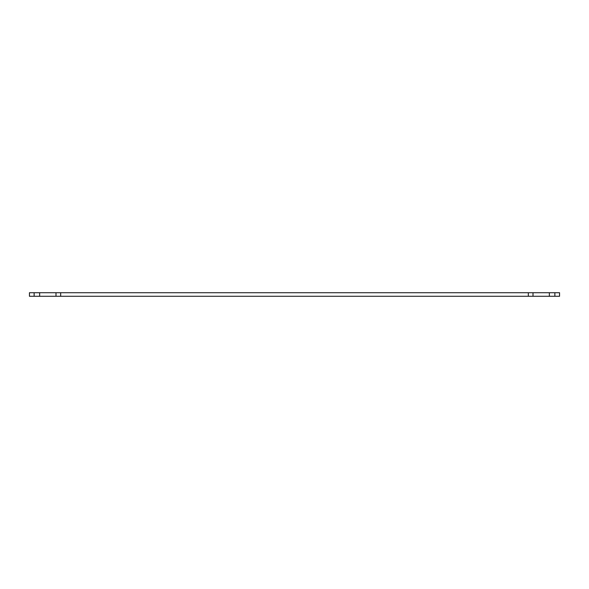 <?xml version="1.0" encoding="UTF-8"?>
<svg xmlns="http://www.w3.org/2000/svg" width="589" height="589" viewBox="0 0 589 589"><rect width="100%" height="100%" fill="white"/><g stroke="black" fill="none" stroke-linecap="round" stroke-linejoin="round"><path stroke-width="0.88" d="M554.875 296.274L554.875 292.726L559.55 292.726L559.55 296.274L29.45 296.274L29.45 292.726L34.125 292.726L34.125 296.274M39.647 296.274L39.647 292.726L34.125 292.726M39.647 292.726L55.992 292.726L55.992 296.274M60.667 296.274L60.667 292.726L55.992 292.726M60.667 292.726L528.333 292.726L528.333 296.274M533.008 296.274L533.008 292.726L528.333 292.726M533.008 292.726L549.353 292.726L549.353 296.274M554.875 292.726L549.353 292.726"/></g></svg>
